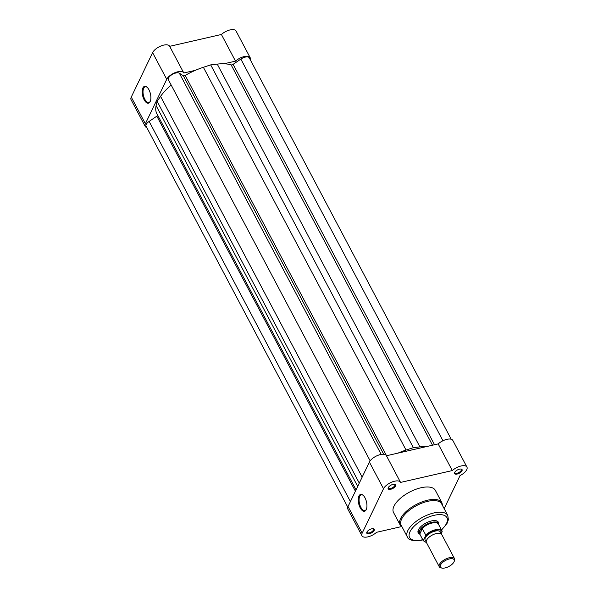 <?xml version="1.0" encoding="UTF-8"?>
<svg xmlns="http://www.w3.org/2000/svg" width="598" height="598" viewBox="0 0 598 598"><rect width="100%" height="100%" fill="white"/><g stroke="black" fill="none" stroke-linecap="round" stroke-linejoin="round"><path stroke-width="0.9" d="M454.54 558.704L441.698 534.44A8.634 3.842 152.1 0 0 436.66 533.438A8.634 3.842 152.1 0 0 428.445 537.789A8.634 3.842 152.1 0 0 426.598 540.188A8.634 3.842 152.1 0 0 426.434 542.521L439.283 566.784A8.634 3.842 -27.9 0 1 439.448 564.452A8.634 3.842 -27.9 0 1 447.222 558.39A8.634 3.842 -27.9 0 1 454.54 558.704A8.634 3.842 -27.9 0 1 454.428 560.924A8.634 3.842 -27.9 0 1 454.375 561.036M442.116 568.1A7.774 3.453 152.1 0 0 453.994 561.888A7.774 3.453 152.1 0 0 454.039 561.784A7.774 3.453 152.1 0 0 449.36 558.951A7.774 3.453 152.1 0 0 440.554 564.968A7.774 3.453 152.1 0 0 442.116 568.1L441.182 567.936A8.634 3.842 -27.9 0 1 439.283 566.784M440.577 533.498A8.634 3.842 152.1 0 0 434.507 531.271A8.634 3.842 152.1 0 0 425.335 537.796A8.634 3.842 152.1 0 0 426.292 541.063M425.731 535.001A10.577 4.702 -27.9 0 1 435.195 529.791A10.577 4.702 -27.9 0 1 442.004 530.86A10.577 4.702 -27.9 0 1 442.154 531.241L442.064 532.003A10.233 4.552 152.1 0 0 435.643 530.172A10.233 4.552 152.1 0 0 425.641 535.763L425.731 535.001L422.195 528.497L419.482 530.703A10.794 4.799 152.1 0 0 419.28 533.618A10.794 4.799 152.1 0 0 419.691 534.171L419.938 534.41M425.641 535.763L423.526 540.166A10.233 4.552 152.1 0 0 426.329 542.289M442.154 531.241L441.182 533.842M422.367 528.647L419.781 534.029L423.145 540.383L423.526 540.166M422.195 528.497L419.781 534.029M438.64 524.513L438.581 524.169A10.794 4.799 152.1 0 0 438.356 523.519A10.794 4.799 152.1 0 0 429.207 523.123A10.794 4.799 152.1 0 0 419.482 530.703L419.661 533.782M419.572 533.521A10.577 4.702 152.1 0 0 419.781 534.111L423.302 540.764A10.577 4.702 -27.9 0 1 423.145 540.383M442.176 531.293L438.484 524.214A10.577 4.702 152.1 0 0 431.457 523.198A10.577 4.702 152.1 0 0 421.919 528.647M369.385 533.7A4.231 1.884 -27.9 0 1 366.873 532.145A4.231 1.884 -27.9 0 1 371.732 528.811A4.231 1.884 -27.9 0 1 373.361 528.714A4.231 1.884 -27.9 0 1 373.802 531.061A4.231 1.884 -27.9 0 1 369.385 533.7M367.045 531.824A3.625 1.615 152.1 0 0 367.097 532.474A3.625 1.615 152.1 0 0 369.295 532.87A3.625 1.615 152.1 0 0 372.539 531.181A3.625 1.615 152.1 0 0 373.511 529.081A3.625 1.615 152.1 0 0 373.003 528.669M390.733 489.269A4.231 1.884 -27.9 0 1 388.222 487.714A4.231 1.884 -27.9 0 1 393.08 484.373A4.231 1.884 -27.9 0 1 394.717 484.275A4.231 1.884 -27.9 0 1 395.151 486.623A4.231 1.884 -27.9 0 1 390.733 489.269M388.394 487.392A3.625 1.615 152.1 0 0 388.446 488.035A3.625 1.615 152.1 0 0 390.644 488.439A3.625 1.615 152.1 0 0 393.888 486.75A3.625 1.615 152.1 0 0 394.859 484.642A3.625 1.615 152.1 0 0 394.351 484.238M457.164 474.05A4.231 1.884 -27.9 0 1 454.659 472.495A4.231 1.884 -27.9 0 1 459.518 469.161A4.231 1.884 -27.9 0 1 461.148 469.064A4.231 1.884 -27.9 0 1 461.581 471.411A4.231 1.884 -27.9 0 1 457.164 474.05M454.831 472.173A3.625 1.615 152.1 0 0 454.884 472.824A3.625 1.615 152.1 0 0 457.081 473.227A3.625 1.615 152.1 0 0 460.318 471.53A3.625 1.615 152.1 0 0 461.29 469.43A3.625 1.615 152.1 0 0 460.789 469.026M364.997 497.813A8.649 3.999 77.1 0 1 366.275 509.548A8.649 3.999 77.1 0 1 360.19 507.814A8.649 3.999 77.1 0 1 358.494 497.409A8.649 3.999 77.1 0 1 362.979 495.151A8.649 3.999 77.1 0 1 364.997 497.813M363.233 495.383A8.043 3.715 -102.9 0 0 361.327 494.852A8.043 3.715 -102.9 0 0 359.084 499.502A8.043 3.715 -102.9 0 0 360.886 507.343A8.043 3.715 -102.9 0 0 364.915 510.535A8.043 3.715 -102.9 0 0 366.402 509.234M419.609 534.081A11.399 5.068 -27.9 0 1 418.353 529.948A11.399 5.068 -27.9 0 1 431.442 520.948A11.399 5.068 -27.9 0 1 435.837 520.686A11.399 5.068 -27.9 0 1 438.551 524.05M418.503 529.634A10.794 4.799 152.1 0 0 418.48 532.115L419.28 533.618M447.775 515.469L441.623 503.845A22.881 10.181 152.1 0 0 427.757 501.326A22.881 10.181 152.1 0 0 407.305 511.993A22.881 10.181 152.1 0 0 401.176 525.261L407.328 536.884A22.881 10.181 -27.9 0 1 413.457 523.609A22.881 10.181 -27.9 0 1 433.909 512.942A22.881 10.181 -27.9 0 1 447.775 515.469L448.38 519.729L446.99 523.519L441.548 530M361.969 535.801L347.857 509.145A9.718 4.321 -27.9 0 1 348.043 506.521L369.392 462.082A9.718 4.321 -27.9 0 1 378.145 455.265A9.718 4.321 -27.9 0 1 386.375 455.616A9.718 4.321 -27.9 0 1 386.443 455.758L413.988 449.449A43.176 19.203 152.1 0 0 412.328 449.808A43.176 19.203 152.1 0 0 410.647 450.219A43.176 19.203 -27.9 0 1 412.328 449.808A43.176 19.203 -27.9 0 1 413.988 449.449L438.185 443.91A9.718 4.321 -27.9 0 1 452.813 440.405L466.926 467.06A9.718 4.321 152.1 0 0 452.305 470.566L400.563 482.414A9.718 4.321 152.1 0 0 400.496 482.272A9.718 4.321 152.1 0 0 392.258 481.921A9.718 4.321 152.1 0 0 383.512 488.745L362.156 533.177A9.718 4.321 152.1 0 0 361.969 535.801A9.718 4.321 152.1 0 0 367.86 536.869A9.718 4.321 152.1 0 0 376.598 532.295L401.467 526.599M441.944 502.806L435.359 490.36A23.658 10.525 152.1 0 0 421.022 487.751A23.658 10.525 152.1 0 0 399.875 498.777A23.658 10.525 152.1 0 0 393.536 512.501L400.129 524.947A23.658 10.525 -27.9 0 1 406.461 511.223A23.658 10.525 -27.9 0 1 427.607 500.197A23.658 10.525 -27.9 0 1 441.944 502.806L442.595 505.691M466.926 467.06A9.718 4.321 152.1 0 1 460.049 475.589L444.165 508.651M438.356 523.519L437.557 522.009A10.794 4.799 152.1 0 0 435.501 520.634M438.185 443.91L452.305 470.566M370.162 460.849L168.389 79.766A6.473 2.878 -27.9 0 1 170.124 76.006A6.473 2.878 -27.9 0 1 175.909 72.986A6.473 2.878 -27.9 0 1 179.348 73.18L183.309 75.752A1.727 0.77 152.1 0 0 185.171 75.423A46.203 20.549 -27.9 0 1 203.372 67.282L406.042 450.055A46.203 20.549 -27.9 0 0 398.014 453.112M406.042 450.055L413.368 447.648L210.698 64.876L217.238 64.106A46.203 20.549 -27.9 0 1 231.149 64.89A1.727 0.77 -27.9 0 0 233.115 64.345L240.859 59.082A6.473 2.878 -27.9 0 1 245.329 57.087A6.473 2.878 -27.9 0 1 249.254 57.804L451.213 439.231M347.789 507.164L146.076 126.193A6.473 2.878 -27.9 0 1 149.134 121.409L156.84 116.169A1.727 0.77 152.1 0 0 157.678 115.205M356.049 489.867L156.833 113.62A46.203 20.549 -27.9 0 1 156.108 105.644L357.709 486.406M156.108 105.644L157.117 101.286L359.286 483.124M157.117 101.286L160.563 96.368A46.203 20.549 -27.9 0 1 171.207 85.088M210.698 64.876L203.372 67.282M413.368 447.648L419.908 446.878A46.203 20.549 -27.9 0 1 426.621 446.557M144.133 99.754A8.649 3.999 77.1 0 1 142.436 89.349A8.649 3.999 77.1 0 1 146.921 87.091A8.649 3.999 77.1 0 1 148.939 89.752A8.649 3.999 77.1 0 1 150.218 101.481A8.649 3.999 77.1 0 1 144.133 99.754M147.175 87.315A8.043 3.715 -102.9 0 0 145.262 86.792A8.043 3.715 -102.9 0 0 143.027 91.434A8.043 3.715 -102.9 0 0 144.828 99.283A8.043 3.715 -102.9 0 0 148.857 102.475A8.043 3.715 -102.9 0 0 150.345 101.167M195.344 70.34L183.78 72.986A9.718 4.321 152.1 0 0 183.713 72.844A9.718 4.321 152.1 0 0 177.823 71.775A9.718 4.321 152.1 0 0 166.73 79.31L145.374 123.749A9.718 4.321 152.1 0 0 145.187 126.372A9.718 4.321 152.1 0 0 146.787 127.538M145.187 126.372L131.074 99.709A9.718 4.321 -27.9 0 1 131.261 97.093L152.61 52.654A9.718 4.321 -27.9 0 1 163.71 45.112A9.718 4.321 -27.9 0 1 169.593 46.188A9.718 4.321 -27.9 0 1 169.66 46.33M244.253 56.556A9.718 4.321 152.1 0 0 235.522 61.138L221.402 34.475A9.718 4.321 -27.9 0 1 230.14 29.9A9.718 4.321 -27.9 0 1 236.031 30.969L250.143 57.625A9.718 4.321 152.1 0 0 244.253 56.556M221.402 34.475L169.668 46.323M250.211 59.613A9.718 4.321 152.1 0 0 250.143 57.625M223.951 63.784L235.522 61.138M441.436 529.791A21.154 9.411 152.1 0 0 434.148 515.312A21.154 9.411 152.1 0 0 409.989 531.727A21.154 9.411 152.1 0 0 422.397 539.777A21.154 9.411 152.1 0 0 422.741 539.695M348.043 506.521L362.156 533.177M369.392 462.082L383.512 488.745M179.348 73.18L381.195 454.405M240.859 59.082L442.946 440.756M233.115 64.345L434.529 444.748M149.134 121.409L350.421 501.58M156.84 116.169L355.406 491.197M160.563 96.368L362.164 477.129M183.309 75.752L383.714 454.256M185.171 75.423L386.54 455.736M217.238 64.106L419.908 446.878M231.149 64.89L432.518 445.211M166.73 79.31L152.61 52.654M145.374 123.749L131.261 97.093M454.039 561.784L454.428 560.924M423.302 540.764L426.367 542.379M407.328 536.884C408.314 540.188 413.225 541.257 422.061 540.091L422.846 539.897M386.375 455.616L400.496 482.272M400.129 524.947L402.148 527.107M183.713 72.844L169.593 46.188"/></g></svg>

